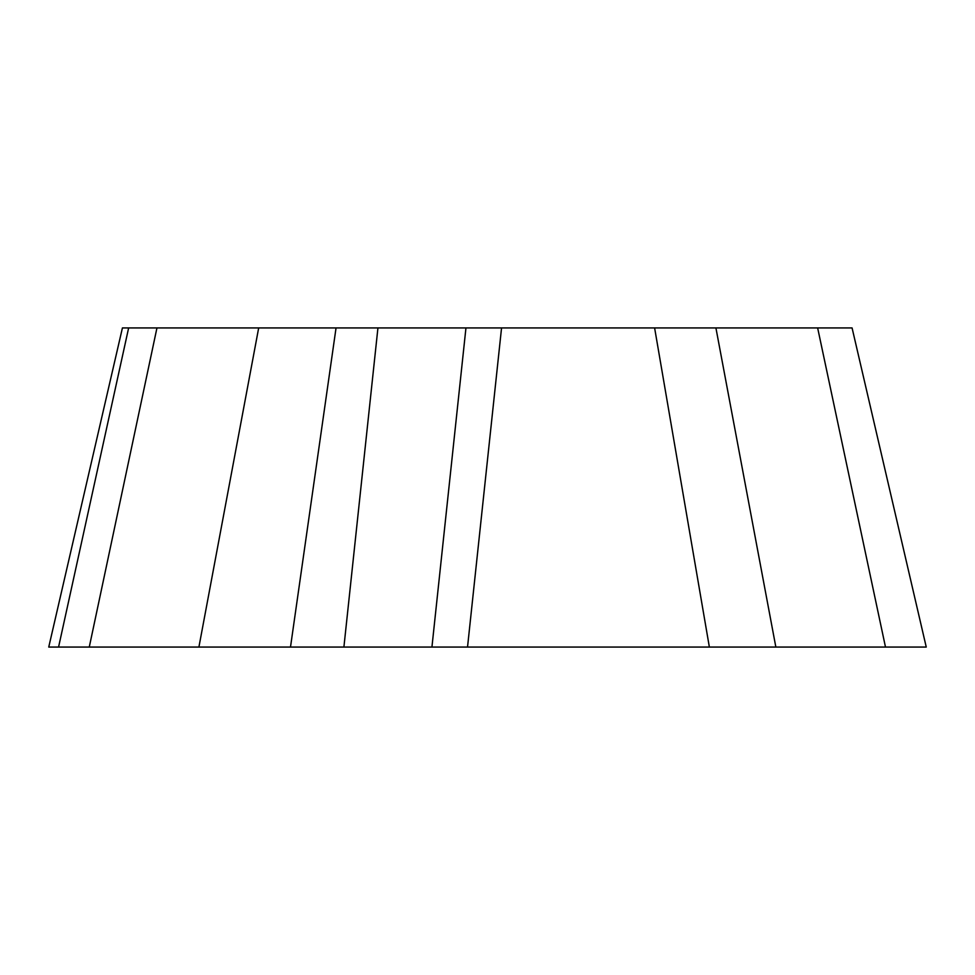 <?xml version="1.0" encoding="UTF-8"?>
<svg xmlns="http://www.w3.org/2000/svg" width="975" height="975" viewBox="0 0 975 975"><rect width="100%" height="100%" fill="white"/><g stroke="black" fill="none" stroke-linecap="round" stroke-linejoin="round"><path stroke-width="1.46" d="M198.912 647.059L926.25 647.059L885.483 647.059L817.647 327.941L465.952 327.941L431.937 647.059L343.907 647.059L377.934 327.941L336.046 327.941L290.501 647.059L198.912 647.059L258.68 327.941L122.423 327.941L48.75 647.059L198.912 647.059L89.273 647.059L156.951 327.941M336.046 327.941L258.68 327.941M845.691 327.941L844.923 327.941M817.647 327.941L852.077 327.941L926.25 647.059M885.483 647.059L775.844 647.059L715.918 327.941M465.952 327.941L377.934 327.941L465.952 327.941M89.273 647.059L58.573 647.059L89.273 647.059M775.844 647.059L431.937 647.059M343.907 647.059L290.501 647.059M128.639 327.941L58.573 647.059M654.615 327.941L709.361 647.059M467.537 647.059L501.552 327.941"/></g></svg>
